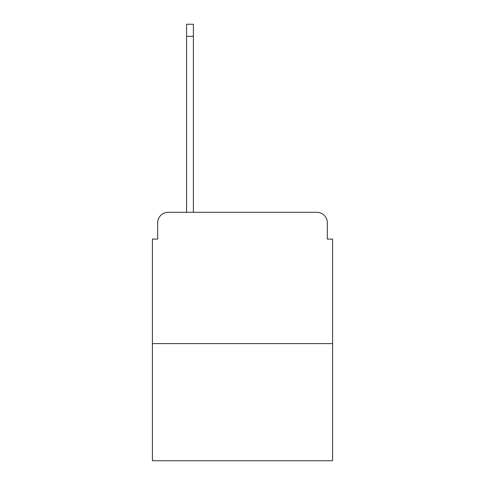 <?xml version="1.0" encoding="UTF-8"?>
<svg xmlns="http://www.w3.org/2000/svg" width="485" height="485" viewBox="0 0 485 485"><rect width="100%" height="100%" fill="white"/><g stroke="black" fill="none" stroke-linecap="round" stroke-linejoin="round"><path stroke-width="0.73" d="M157.667 222.803L157.667 239.087L157.667 222.803A10.506 10.506 0 0 1 168.174 212.297L186.561 212.297L186.561 24.25L193.388 24.25L193.388 212.297L316.826 212.297L168.174 212.297M332.583 343.616L152.417 343.616L152.417 460.75L332.583 460.75L332.583 239.087L327.333 239.087L327.333 222.803A10.506 10.506 0 0 0 316.826 212.297M152.417 343.616L152.417 239.087L157.667 239.087M327.333 239.087L327.333 222.803M186.561 36.333L193.388 36.333"/></g></svg>
